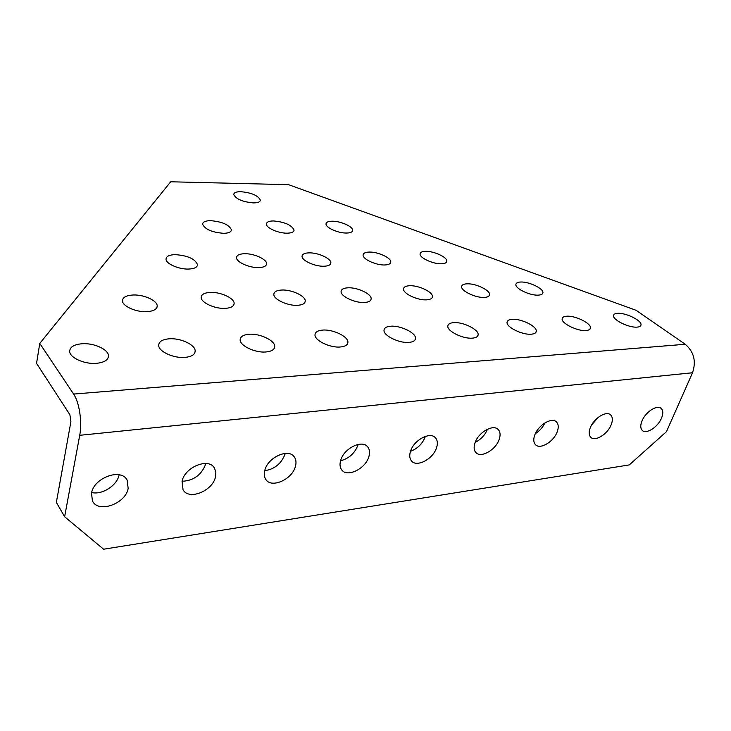 <?xml version="1.0" encoding="UTF-8"?>
<svg xmlns="http://www.w3.org/2000/svg" width="731" height="731" viewBox="0 0 731 731"><rect width="100%" height="100%" fill="white"/><g stroke="black" fill="none" stroke-linecap="round" stroke-linejoin="round"><path stroke-width="1.1" d="M390.838 326.209C386.48 326.529 384.195 327.89 384.003 330.284C383.355 335.63 399.089 343.342 408.885 342.4C413.143 342.026 415.354 340.673 415.528 338.334C416.076 332.925 400.597 325.386 390.838 326.209M348.029 287.804C343.588 288.032 341.276 289.266 341.075 291.523C340.509 296.274 354.992 303.127 364.385 302.479C368.726 302.214 370.982 300.98 371.156 298.769C371.64 293.972 357.395 287.256 348.029 287.804M309.076 252.862C304.599 252.999 302.25 254.132 302.049 256.252C301.547 260.492 314.951 266.632 323.988 266.239C328.383 266.057 330.668 264.933 330.851 262.858C331.28 258.573 318.076 252.551 309.076 252.862M273.495 220.945C268.99 221.009 266.623 222.032 266.413 224.024C265.965 227.834 278.447 233.381 287.137 233.18C291.568 233.079 293.88 232.056 294.063 230.101C291.724 225.066 284.871 222.014 273.495 220.945M240.865 191.677C236.341 191.659 233.966 192.591 233.746 194.464C235.912 199.015 242.454 201.829 253.383 202.907C257.842 202.88 260.163 201.957 260.346 200.12C258.189 195.579 251.692 192.765 240.865 191.677M210.61 220.661C205.521 220.735 202.852 221.895 202.597 224.134C204.863 229.269 211.862 232.33 223.604 233.317C228.611 233.207 231.224 232.047 231.435 229.863C229.187 224.746 222.242 221.676 210.61 220.661M332.331 221.21C328.32 221.255 326.227 222.169 326.044 223.951C325.569 227.606 338.179 233.253 346.503 233.043C350.441 232.97 352.488 232.056 352.644 230.311C353.055 226.61 340.628 221.073 332.331 221.21M369.283 252.067C365.317 252.186 363.252 253.182 363.079 255.064C362.539 259.121 376.099 265.362 384.734 264.969C388.618 264.814 390.628 263.827 390.783 261.981C391.24 257.869 377.881 251.756 369.283 252.067M409.607 285.739C405.714 285.931 403.676 287.018 403.512 289.001C402.909 293.533 417.547 300.487 426.511 299.856C430.321 299.628 432.295 298.54 432.441 296.603C432.962 292.016 418.534 285.209 409.607 285.739M453.787 322.636C449.985 322.91 447.993 324.089 447.829 326.172C447.144 331.244 463.061 339.065 472.363 338.142C476.073 337.832 478.001 336.653 478.147 334.624C478.723 329.48 463.061 321.823 453.787 322.636M322.883 330.065C317.857 330.449 315.235 332.02 314.997 334.78C314.394 340.39 329.937 347.965 340.253 346.997C345.169 346.558 347.718 344.995 347.919 342.309C348.422 336.625 333.153 329.224 322.883 330.065M281.791 290.024C276.72 290.289 274.061 291.706 273.823 294.282C273.293 299.244 287.612 305.969 297.48 305.311C302.442 304.991 305.028 303.575 305.238 301.062C305.677 296.046 291.614 289.467 281.791 290.024M244.538 253.721C239.448 253.885 236.78 255.165 236.533 257.568C236.067 261.981 249.326 268.003 258.774 267.601C263.781 267.391 266.386 266.111 266.596 263.763C266.989 259.304 253.94 253.41 244.538 253.721M210.336 292.409C204.516 292.738 201.464 294.365 201.171 297.298C200.696 302.47 214.841 309.03 225.194 308.363C230.905 307.989 233.883 306.362 234.13 303.502C234.532 298.285 220.652 291.861 210.336 292.409M175.166 254.635C169.364 254.836 166.312 256.298 166.019 259.012C165.59 263.589 178.702 269.465 188.598 269.063C194.3 268.807 197.279 267.354 197.534 264.704C195.177 258.884 187.721 255.53 175.166 254.635M249.298 334.25C243.487 334.707 240.435 336.525 240.152 339.705C239.604 345.58 254.945 352.982 265.81 351.976C271.512 351.456 274.472 349.646 274.71 346.558C275.167 340.619 260.117 333.382 249.298 334.25M169.354 338.791C162.584 339.339 159.029 341.45 158.682 345.114C158.188 351.245 173.338 358.437 184.788 357.404C191.431 356.783 194.894 354.681 195.177 351.118C195.579 344.931 180.749 337.905 169.354 338.791M466.999 283.82C463.564 283.984 461.773 284.935 461.626 286.68C461.005 290.993 475.799 298.029 484.333 297.416C487.696 297.215 489.432 296.265 489.56 294.556C490.099 290.189 475.515 283.29 466.999 283.82M512.257 319.31C508.922 319.548 507.186 320.58 507.04 322.398C506.336 327.196 522.409 335.09 531.245 334.204C534.489 333.93 536.179 332.907 536.307 331.134C536.91 326.254 521.075 318.524 512.257 319.31M566.717 316.221C563.784 316.422 562.249 317.318 562.13 318.917C561.399 323.449 577.609 331.399 586.015 330.531C588.875 330.302 590.356 329.407 590.465 327.844C591.096 323.23 575.096 315.454 566.717 316.221M425.57 251.327C422.052 251.418 420.215 252.305 420.069 253.968C419.512 257.851 433.2 264.174 441.46 263.781C444.896 263.653 446.687 262.776 446.815 261.141C447.299 257.211 433.794 251.007 425.57 251.327M133.042 295.004C126.335 295.388 122.799 297.252 122.442 300.605C122.013 305.978 135.993 312.356 146.867 311.671C153.473 311.214 156.918 309.359 157.211 306.088C157.567 300.679 143.87 294.438 133.042 295.004M520.627 282.02C517.585 282.166 516.004 283.007 515.876 284.542C515.227 288.635 530.149 295.735 538.299 295.132C541.269 294.968 542.804 294.127 542.923 292.619C543.48 288.462 528.751 281.508 520.627 282.02M82.192 343.744C74.27 344.411 70.094 346.86 69.664 351.09C69.244 357.459 84.202 364.394 96.282 363.334C104.058 362.576 108.124 360.136 108.48 356.024C108.818 349.619 94.189 342.839 82.192 343.744M617.567 313.334C614.972 313.508 613.62 314.293 613.51 315.691C612.761 319.986 629.099 327.945 637.085 327.113C639.607 326.912 640.923 326.127 641.023 324.756C641.663 320.388 625.535 312.585 617.567 313.334M91.512 493.197L92.417 500.872C98.109 513.683 125.769 503.778 128.163 488.372L127.157 480.203C121.483 467.758 93.723 477.654 91.512 493.197M119.144 474.784C117.298 485.357 102.121 495.198 91.658 492.511M182.056 481.29L183.042 489.724C188.726 500.689 212.703 491.022 215.499 476.886L215.855 472.107L214.439 468.032C208.774 457.359 184.687 467.045 182.056 481.29C193.633 480.706 201.518 474.94 205.722 463.984L205.831 463.481M264.786 470.408C263.864 473.962 264.193 476.95 265.773 479.372C271.302 488.792 292.345 479.426 295.425 466.378C296.439 462.677 296.082 459.561 294.374 457.049C288.864 447.865 267.729 457.268 264.786 470.408M285.218 453.403L285.026 454.152C281.353 463.664 274.573 469.183 264.704 470.727M340.664 460.429C339.577 464.222 339.888 467.328 341.605 469.741C346.896 477.873 365.555 468.845 368.844 456.72C370.032 452.8 369.703 449.583 367.867 447.098C362.594 439.148 343.835 448.231 340.664 460.429M358.163 444.411L357.962 445.106C354.736 453.33 348.934 458.547 340.573 460.768M410.52 451.246C409.269 455.221 409.543 458.392 411.361 460.758C416.368 467.831 433.09 459.141 436.526 447.82C437.869 443.726 437.577 440.464 435.658 438.033C430.669 431.116 413.856 439.861 410.52 451.246M425.387 436.37L425.259 436.763C422.445 443.808 417.52 448.67 410.493 451.329M475.04 442.758C473.642 446.879 473.871 450.086 475.735 452.37C480.45 458.556 495.572 450.214 499.109 439.596C500.598 435.365 500.36 432.076 498.396 429.737C493.69 423.678 478.485 432.085 475.04 442.758M487.495 429.198C485.028 435.091 480.925 439.477 475.196 442.346M534.809 434.899C533.274 439.121 533.456 442.337 535.339 444.539C539.761 449.976 553.55 441.963 557.15 431.957C558.767 427.644 558.585 424.355 556.611 422.098C552.207 416.761 538.327 424.848 534.809 434.899M544.951 422.865C542.795 427.388 539.588 430.998 535.32 433.693M590.337 427.598C588.683 431.893 588.802 435.091 590.694 437.211C594.833 442.027 607.488 434.324 611.134 424.857C612.861 420.48 612.742 417.209 610.778 415.053C606.648 410.319 593.91 418.095 590.337 427.598M598.086 417.465L591.525 425.15M642.056 420.791C640.301 425.14 640.356 428.32 642.229 430.34C646.094 434.625 657.799 427.224 661.464 418.242C663.291 413.819 663.236 410.584 661.299 408.528C657.434 404.307 645.656 411.772 642.056 420.791M39.766 343.415L36.55 363.362L69.902 414.769L70.916 421.65L56.351 502.407L64.63 516.744L103.601 549.219L629.263 464.916L666.444 431.683L692.531 372.755C696.378 361.233 693.938 351.739 685.23 344.274L636.171 310.328L288.571 184.678L170.707 181.781L39.766 343.415L73.612 394.064L685.23 344.274M64.63 516.744L79.725 435.31C82.32 422.18 79.332 402.205 73.612 394.064M79.725 435.31L692.531 372.755M660.669 408.044L661.299 408.528M610.093 414.504L610.778 415.053M555.862 421.467L556.611 422.098M497.583 428.996L498.396 429.737M434.79 437.193L435.658 438.033M366.953 446.129L367.867 447.098M293.433 455.961L294.374 457.049M213.516 466.817L214.439 468.032M126.299 478.906L127.157 480.203M640.539 325.916L641.023 324.756M108.142 357.797L108.48 356.024M542.521 293.707L542.923 292.619M156.918 307.495L157.211 306.088M446.495 262.137L446.815 261.141M589.972 329.114L590.465 327.844M535.796 332.523L536.307 331.134M489.158 295.735L489.56 294.556M194.766 352.927L195.177 351.118M274.244 348.34L274.71 346.558M197.279 265.837L197.534 264.704M233.792 304.918L234.13 303.502M266.312 264.887L266.596 263.763M304.864 302.451L305.238 301.062M347.417 344.027L347.919 342.309M477.626 336.132L478.147 334.624M432.039 297.864L432.441 296.603M390.473 263.032L390.783 261.981M352.397 231.188L352.644 230.311M231.224 230.777L231.435 229.863M260.172 200.87L260.346 200.12M293.825 231.014L294.063 230.101M330.549 263.955L330.851 262.858M370.763 300.103L371.156 298.769M415.007 339.961L415.528 338.334"/></g></svg>
